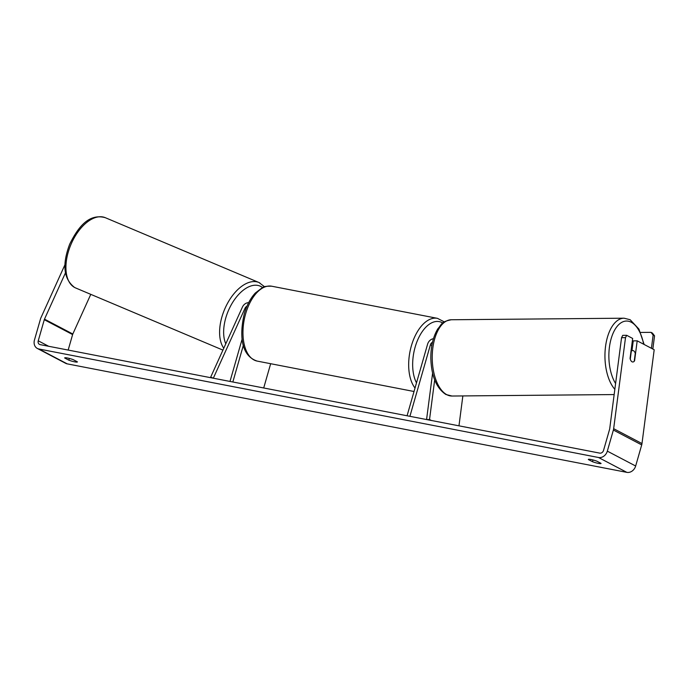 <?xml version="1.0" encoding="UTF-8"?>
<svg xmlns="http://www.w3.org/2000/svg" width="689" height="689" viewBox="0 0 689 689"><rect width="100%" height="100%" fill="white"/><g stroke="black" fill="none" stroke-linecap="round" stroke-linejoin="round"><path stroke-width="1.03" d="M246.963 306.26A3.445 2.859 117.7 0 0 245.034 308.216L213.332 378.209L210.696 377.098L242.407 307.105A6.881 5.71 117.7 0 1 248.643 302.678M270.665 363.706L263.706 387.976M242.158 339.022L229.997 381.439L232.839 381.99L243.389 345.198M210.696 377.098L212.513 378.046M433.45 338.712A6.881 5.71 -62.3 0 0 427.585 344.207L407.07 415.768L409.903 416.32L430.427 344.758L431.839 345.499M432.503 342.269A3.445 2.859 -62.3 0 0 430.427 344.758M434.681 379.906L429.531 419.523L426.569 419.549L432.606 373.137M429.531 419.523L431.348 420.479M458.969 425.828L462.853 395.934M633.484 350.718A5.736 2.92 -90.5 0 1 635.258 353.345L634.233 361.251A5.736 2.92 -90.5 0 1 632.812 361.992A5.736 2.92 -90.5 0 1 632.046 361.794A5.736 2.92 -90.5 0 1 630.271 359.176L631.296 351.261A5.736 2.92 -90.5 0 1 632.709 350.52A5.736 2.92 -90.5 0 1 633.484 350.718M601.023 463.361A5.736 0.775 16 0 1 601.041 463.473A5.736 0.775 16 0 1 598.362 463.378A5.736 0.775 16 0 1 592.506 461.708L588.337 459.52A5.736 0.775 16 0 1 588.32 459.417A5.736 0.775 16 0 1 591.3 459.572A5.736 0.775 16 0 1 596.855 461.174L601.023 463.361M74.722 361.854A5.736 0.775 -164 0 0 77.401 361.949A5.736 0.775 -164 0 0 77.383 361.837L73.215 359.649A5.736 0.775 -164 0 0 67.66 358.047A5.736 0.775 -164 0 0 64.68 357.892A5.736 0.775 -164 0 0 64.697 358.004L68.866 360.192A5.736 0.775 -164 0 0 74.722 361.854M65.438 272.904L44.492 319.145A3.445 2.859 -62.3 0 0 44.285 319.705L38.239 340.805A3.445 2.859 -62.3 0 0 39.48 344.397A3.445 2.859 -62.3 0 0 40.143 344.629L599.766 453.129A3.445 2.859 -62.3 0 0 603.547 450.399L609.593 429.307A3.445 2.859 -62.3 0 0 609.713 428.73L621.556 337.688L622.735 335.345L626.68 335.31L632.657 338.454L630.065 358.392A5.736 2.92 -90.5 0 0 632.812 361.992L632.812 361.992A5.736 2.92 -90.5 0 0 634.595 360.769L637.187 340.831L654.188 349.745L641.984 443.552A8.027 6.666 -62.3 0 1 641.709 444.905L635.654 466.005A8.027 6.666 -62.3 0 1 626.835 472.361L67.212 363.861A8.027 6.666 -62.3 0 1 65.67 363.327L37.344 348.462A8.027 6.666 -62.3 0 0 38.885 348.996L598.508 457.496A8.027 6.666 -62.3 0 0 607.328 451.14L613.382 430.039A8.027 6.666 -62.3 0 0 613.658 428.687L625.5 337.653L621.556 337.688M626.68 335.31L625.5 337.653M631.985 350.529L633.243 340.866L637.187 340.831M64.93 264.791L40.978 317.663A8.027 6.666 -62.3 0 0 40.496 318.973L34.45 340.065A8.027 6.666 -62.3 0 0 37.344 348.462M90.784 294.349L72.819 334.01A3.445 2.859 -62.3 0 0 72.612 334.57L68.168 350.064M69.365 358.444L68.866 360.192M593.005 459.968L592.506 461.708M651.415 348.298L653.138 335.095L654.55 335.844L652.44 333.097L651.027 332.348L640.589 332.442M652.836 349.039L654.55 335.844M651.027 332.348L653.138 335.095M245.034 308.216L245.973 308.706M615.596 383.523A35.268 17.974 -90.5 0 1 610.755 340.151A35.268 17.974 -90.5 0 1 631.27 322.245A35.268 17.974 -90.5 0 1 643.647 344.216M451.321 319.756C440.435 321.892 441.838 324.588 437.816 328.834C433.14 336.645 430.806 346.421 430.823 358.168C431.357 376.065 436.378 388.174 445.904 394.496L452.01 396.029A38.136 19.43 -90.5 0 1 446.877 394.728A38.136 19.43 -90.5 0 1 432.356 352.992A38.136 19.43 -90.5 0 1 451.321 319.756L624.027 318.197A38.136 19.43 89.5 0 0 605.536 346.507A38.136 19.43 89.5 0 0 614.838 389.319M598.508 457.496L626.835 472.361M38.885 348.996L67.212 363.861M613.658 428.687L641.984 443.552M38.239 340.805L48.695 346.291M44.285 319.705L72.612 334.57M44.492 319.145L72.819 334.01M607.328 451.14L635.654 466.005M613.382 430.039L641.709 444.905M105.288 217.681A38.136 21.221 112.9 0 0 71.268 243.751A38.136 21.221 112.9 0 0 74.739 287.537A38.136 21.221 112.9 0 0 75.635 287.959L74.584 287.459C63.595 279.002 61.958 264.585 69.675 244.225C77.943 227.439 88.666 213.151 105.288 217.681L258.961 282.516A38.136 21.221 -67.1 0 1 259.856 282.946M223.779 348.229A38.136 21.221 -67.1 0 1 227.284 303.754A38.136 21.221 -67.1 0 1 258.961 282.516L264.559 286.753M262.552 287.563A35.268 19.628 112.9 0 0 260.873 286.478A35.268 19.628 112.9 0 0 232.477 302.704A35.268 19.628 112.9 0 0 225.785 343.802M271.742 286.219A38.136 20.636 101 0 0 245.654 313.779A38.136 20.636 101 0 0 257.23 361.105C240.272 355.619 239.591 333.777 244.311 313.728C246.791 305.21 250.452 298.32 255.292 293.049L262.302 287.683C263.37 286.555 266.514 286.073 271.742 286.219L437.455 318.344L444.362 321.918M415.019 388.019A38.136 20.636 -79 0 1 411.359 345.904A38.136 20.636 -79 0 1 437.455 318.344M442.838 323.02A35.268 19.085 101 0 0 415.14 347.101A35.268 19.085 101 0 0 416.5 382.877M644.137 344.474L638.936 329.092L630.142 319.73L624.027 318.197M452.01 396.029L614.157 394.564M631.09 350.537L632.709 350.52M222.926 350.107L75.635 287.959M414.029 391.498L257.23 361.105"/></g></svg>
